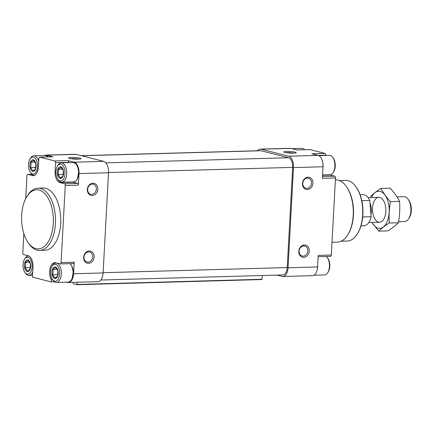 <?xml version="1.0" encoding="UTF-8"?>
<svg xmlns="http://www.w3.org/2000/svg" width="433" height="433" viewBox="0 0 433 433"><rect width="100%" height="100%" fill="white"/><g stroke="black" fill="none" stroke-linecap="round" stroke-linejoin="round"><path stroke-width="0.65" d="M63.05 175.879L63.342 170.542L60.988 167.235L58.347 169.271L58.552 171.928L58.054 174.607L60.409 177.914L63.05 175.879M57.356 171.787A5.835 3.134 -91.6 0 0 61.773 177.985A5.835 3.134 -91.6 0 0 62.314 167.972A5.835 3.134 -91.6 0 0 57.356 171.787M35.571 168.875L35.863 163.539L33.509 160.232L30.867 162.267L31.073 164.924L30.575 167.603L32.93 170.911L35.571 168.875M29.882 164.784A5.835 3.134 -91.6 0 0 34.294 170.981A5.835 3.134 -91.6 0 0 34.835 160.973A5.835 3.134 -91.6 0 0 29.882 164.784M30.148 269.045L30.44 263.708L28.085 260.401L25.439 262.436L25.65 265.093L25.152 267.773L27.506 271.08L30.148 269.045M24.454 264.947A5.835 3.134 -91.6 0 0 28.87 271.15A5.835 3.134 -91.6 0 0 29.412 261.137A5.835 3.134 -91.6 0 0 24.454 264.947M57.627 276.048L57.914 270.712L55.565 267.405L52.918 269.434L53.129 272.097L52.631 274.776L54.986 278.078L57.627 276.048M51.933 271.951A5.835 3.134 -91.6 0 0 56.344 278.148A5.835 3.134 -91.6 0 0 56.891 268.141A5.835 3.134 -91.6 0 0 51.933 271.951M257.467 150.744A10.116 5.434 88.4 0 1 260.32 149.109L289.834 148.286A10.116 5.434 88.4 0 1 290.662 148.378L296.903 149.97L310.023 149.601L325.01 153.423A1.553 0.834 88.4 0 1 325.762 155.176L325.746 155.442M260.32 149.109A10.116 5.434 88.4 0 1 261.142 149.201L288.622 156.205A10.116 5.434 88.4 0 1 293.493 167.603L288.069 267.767A10.116 5.434 88.4 0 1 282.938 276.498A10.116 5.434 88.4 0 1 282.11 276.406L277.017 275.107M293.298 153.13A6.224 0.796 3.1 0 0 296.129 152.719A6.224 0.796 3.1 0 0 290.013 151.49A6.224 0.796 3.1 0 0 283.799 152.053A6.224 0.796 3.1 0 0 293.298 153.13M288.622 156.205L318.136 155.382L311.895 153.791L325.01 153.423M318.136 155.382A10.116 5.434 88.4 0 1 323.007 166.775L322.385 178.336L335.499 177.968L331.326 255.021A1.553 0.834 88.4 0 1 330.536 256.363A1.553 0.834 88.4 0 1 330.411 256.347M302.456 183.505A6.224 5.191 104.3 0 0 310.039 188.626A6.224 5.191 104.3 0 0 310.613 177.947A6.224 5.191 104.3 0 0 302.456 183.505M298.781 251.313A6.224 5.191 104.3 0 0 306.364 256.433A6.224 5.191 104.3 0 0 306.943 245.755A6.224 5.191 104.3 0 0 298.781 251.313M288.069 267.767L317.584 266.945L318.212 255.389L331.326 255.021M317.584 266.945A10.116 5.434 88.4 0 1 312.453 275.675L282.938 276.498M66.666 282.154L67.635 282.397A10.116 5.434 88.4 0 0 68.457 282.489A10.116 5.434 88.4 0 0 73.588 273.759L74.211 262.203A1.553 0.834 88.4 0 1 73.426 263.545A1.553 0.834 88.4 0 1 73.296 263.529M54.455 281.823L51.181 281.915L32.448 277.142L32.989 267.123A10.116 5.434 88.4 0 0 28.123 255.73L23.539 254.561A1.553 0.834 88.4 0 1 22.792 252.807L23.831 233.593M322.547 175.262L330.173 175.046A10.116 5.434 88.4 0 1 329.491 174.797M330.173 175.046L334.752 176.215A1.553 0.834 88.4 0 1 335.499 177.968M81.274 155.669L260.363 150.668A8.557 4.601 88.4 0 1 261.061 150.744L288.54 157.747A8.557 4.601 88.4 0 1 292.659 167.387L287.236 267.556A8.557 4.601 88.4 0 1 282.895 274.944L100.824 280.032M262.322 275.518L261.96 279.545L77.02 284.708M77.274 282.246L76.998 284.714L73.388 283.799L72.782 282.37M44.355 155.534A10.116 5.434 88.4 0 1 45.838 155.101L75.353 154.278A10.116 5.434 88.4 0 1 76.181 154.37L103.66 161.374A10.116 5.434 88.4 0 1 108.526 172.767L103.103 272.936A10.116 5.434 88.4 0 1 97.972 281.666L68.457 282.489M25.726 198.628L26.965 175.755A1.553 0.834 88.4 0 1 27.755 174.412A1.553 0.834 88.4 0 1 27.88 174.429L32.459 175.592A10.116 5.434 88.4 0 0 33.287 175.69A10.116 5.434 88.4 0 0 38.418 166.959L38.873 158.483A1.553 0.834 88.4 0 1 39.663 157.141A1.553 0.834 88.4 0 1 39.793 157.152L54.78 160.973A1.553 0.834 88.4 0 1 55.527 162.727L55.067 171.203A10.116 5.434 88.4 0 0 59.938 182.596L64.517 183.765A1.553 0.834 88.4 0 1 65.269 185.519L61.096 262.571A1.553 0.834 88.4 0 1 60.306 263.913A1.553 0.834 88.4 0 1 60.176 263.897L55.597 262.734A10.116 5.434 88.4 0 0 54.775 262.636A10.116 5.434 88.4 0 0 49.957 268.882A10.116 5.434 88.4 0 0 51.3 279.794L51.181 281.915M45.838 155.101A10.116 5.434 88.4 0 1 46.661 155.193L52.907 156.784L39.793 157.152M78.162 159.144A6.224 0.796 3.1 0 0 80.993 158.727A6.224 0.796 3.1 0 0 74.877 157.498A6.224 0.796 3.1 0 0 68.663 158.061A6.224 0.796 3.1 0 0 78.162 159.144M68.63 162.624L68.647 162.359A1.553 0.834 88.4 0 0 67.894 160.605L74.14 162.196A10.116 5.434 88.4 0 1 79.012 173.595L78.384 185.151L65.269 185.519M87.32 189.519A6.224 5.191 104.3 0 0 94.897 194.634A6.224 5.191 104.3 0 0 95.477 183.96A6.224 5.191 104.3 0 0 87.32 189.519M83.645 257.321A6.224 5.191 104.3 0 0 91.228 262.441A6.224 5.191 104.3 0 0 91.807 251.762A6.224 5.191 104.3 0 0 83.645 257.321M37.915 188.203L43.159 188.057A31.122 16.719 88.4 0 1 60.685 223.406A31.122 16.719 88.4 0 1 44.897 250.269L39.652 250.415A31.122 16.719 -91.6 0 0 55.494 218.844A31.122 16.719 -91.6 0 0 37.915 188.203A31.122 16.719 -91.6 0 0 27.463 195.629L26.716 196.847A29.563 15.886 -91.6 0 0 21.65 215.315A29.563 15.886 -91.6 0 0 27.993 242.41A29.563 15.886 -91.6 0 0 49.611 239.249A29.563 15.886 -91.6 0 0 48.48 198.796A29.563 15.886 -91.6 0 0 26.716 196.847M78.384 185.151A1.553 0.834 88.4 0 0 77.637 183.397L73.058 182.228A10.116 5.434 88.4 0 1 72.381 181.979M76.95 179.495A9.412 5.061 -91.6 0 0 76.538 164.756M52.61 279.756L51.3 279.794M71.526 279.664A9.412 5.061 -91.6 0 0 71.109 264.92M341.123 241.219L347.25 241.046A30.342 16.302 -91.6 0 0 357.436 233.804L357.81 233.192A29.563 15.886 -91.6 0 0 356.538 187.635L356.132 187.045A30.342 16.302 -91.6 0 0 345.556 180.388L339.429 180.556M357.436 233.804A30.342 16.302 -91.6 0 0 356.132 187.045M332.019 242.247L337.431 242.101A31.122 16.719 -91.6 0 0 347.883 234.67L348.256 234.064A30.342 16.302 -91.6 0 0 346.947 187.305L346.541 186.715A31.122 16.719 -91.6 0 0 335.694 179.884L335.396 179.89M347.883 234.67A31.122 16.719 -91.6 0 0 346.541 186.715M27.993 242.41L28.805 243.584A31.122 16.719 -91.6 0 0 39.652 250.415M313.936 275.242L324.512 274.95A9.726 5.223 -91.6 0 0 327.776 272.628L328.371 271.653A8.481 4.557 -91.6 0 0 328.008 258.582L327.359 257.64A9.726 5.223 -91.6 0 0 326.347 256.482M327.776 272.628A9.726 5.223 -91.6 0 0 327.359 257.64M322.563 174.986L329.935 174.78A9.726 5.223 -91.6 0 0 333.199 172.458L333.8 171.484A8.481 4.557 -91.6 0 0 333.432 158.418L332.782 157.477A9.726 5.223 -91.6 0 0 329.394 155.339L318.818 155.636M333.199 172.458A9.726 5.223 -91.6 0 0 332.782 157.477M304.724 149.731A9.726 5.223 -91.6 0 0 301.915 148.335L291.625 148.622M52.339 279.361L52.988 280.303A9.726 5.223 -91.6 0 0 56.377 282.44A9.726 5.223 -91.6 0 0 61.329 272.574A9.726 5.223 -91.6 0 0 55.835 262.999A9.726 5.223 -91.6 0 0 52.572 265.321L51.971 266.295A8.481 4.557 -91.6 0 0 50.52 271.594A8.481 4.557 -91.6 0 0 52.339 279.361A8.481 4.557 -91.6 0 0 58.542 278.457A8.481 4.557 -91.6 0 0 58.217 266.852A8.481 4.557 -91.6 0 0 51.971 266.295M57.762 179.197L58.412 180.139A9.726 5.223 -91.6 0 0 61.8 182.271A9.726 5.223 -91.6 0 0 66.752 172.404A9.726 5.223 -91.6 0 0 61.259 162.83A9.726 5.223 -91.6 0 0 57.995 165.152L57.4 166.126A8.481 4.557 -91.6 0 0 55.944 171.425A8.481 4.557 -91.6 0 0 57.762 179.197A8.481 4.557 -91.6 0 0 63.965 178.288A8.481 4.557 -91.6 0 0 63.64 166.683A8.481 4.557 -91.6 0 0 57.4 166.126M30.283 172.193A8.481 4.557 -91.6 0 0 36.486 171.289A8.481 4.557 -91.6 0 0 36.161 159.685A8.481 4.557 -91.6 0 0 29.92 159.127A8.481 4.557 -91.6 0 0 28.464 164.421A8.481 4.557 -91.6 0 0 30.283 172.193L30.932 173.135A9.726 5.223 -91.6 0 0 34.326 175.268A9.726 5.223 -91.6 0 0 34.857 175.203M38.716 161.46A9.726 5.223 -91.6 0 0 33.779 155.826A9.726 5.223 -91.6 0 0 30.516 158.148L29.92 159.127M24.86 272.362A8.481 4.557 -91.6 0 0 31.062 271.453A8.481 4.557 -91.6 0 0 30.738 259.849A8.481 4.557 -91.6 0 0 24.492 259.291A8.481 4.557 -91.6 0 0 23.041 264.59A8.481 4.557 -91.6 0 0 24.86 272.362L25.509 273.304A9.726 5.223 -91.6 0 0 28.897 275.437A9.726 5.223 -91.6 0 0 32.724 272.038M28.892 256.033A9.726 5.223 -91.6 0 0 28.356 255.995A9.726 5.223 -91.6 0 0 25.092 258.317L24.492 259.291M57.973 274.625L52.631 274.776M57.27 269.315L52.918 269.434M63.397 174.456L58.054 174.607M62.693 169.146L58.347 169.271M35.917 167.457L30.575 167.603M35.219 162.142L30.867 162.267M30.494 267.621L25.152 267.773M29.79 262.311L25.439 262.436M299.106 251.145A5.169 4.314 104.3 0 0 302.191 256.033A5.169 4.314 104.3 0 0 307.647 252.087A5.169 4.314 104.3 0 0 304.745 246.009A5.169 4.314 104.3 0 0 299.106 251.145M83.97 257.153A5.169 4.314 104.3 0 0 87.055 262.046A5.169 4.314 104.3 0 0 92.505 258.095A5.169 4.314 104.3 0 0 89.609 252.022A5.169 4.314 104.3 0 0 83.97 257.153M87.645 189.351A5.169 4.314 104.3 0 0 90.724 194.238A5.169 4.314 104.3 0 0 96.18 190.293A5.169 4.314 104.3 0 0 93.279 184.214A5.169 4.314 104.3 0 0 87.645 189.351M302.781 183.338A5.169 4.314 104.3 0 0 305.86 188.231A5.169 4.314 104.3 0 0 311.316 184.279A5.169 4.314 104.3 0 0 308.415 178.207A5.169 4.314 104.3 0 0 302.781 183.338M293.861 153.109A5.169 0.66 3.1 0 0 286.007 152.687M78.725 159.122A5.169 0.66 3.1 0 0 70.871 158.695M360.992 225.874L363.888 225.793A15.561 8.362 -91.6 0 0 371.184 216.722L369.766 200.463A15.561 8.362 -91.6 0 0 363.022 194.688L360.126 194.769M371.184 216.722L362.713 216.96M369.766 200.463L361.809 200.685M398.604 221.712L404.574 221.544A12.449 6.69 -91.6 0 0 408.752 218.573L409.439 217.447A11.014 5.921 -91.6 0 0 408.963 200.474L408.216 199.391A12.449 6.69 -91.6 0 0 403.881 196.658L396.947 196.853M408.752 218.573A12.449 6.69 -91.6 0 0 408.216 199.391M371.005 214.627A12.449 6.69 -91.6 0 0 369.993 203.045M371.433 197.562A18.592 9.991 88.4 0 1 380.196 191.386A18.592 9.991 88.4 0 1 388.233 218.378A18.592 9.991 88.4 0 1 372.126 222.448M379.865 197.47A12.449 6.69 88.4 0 1 383.189 200.089A12.449 6.69 88.4 0 1 383.725 219.271A12.449 6.69 88.4 0 1 372.845 213.29A12.449 6.69 88.4 0 1 379.865 197.47M371.936 222.454L378.713 231.135C381.376 228.445 384.899 225.739 389.283 223.006C388.802 216.002 389.191 208.885 390.436 201.648C386.442 197.269 383.302 192.858 381.024 188.425C376.64 191.164 373.116 193.87 370.453 196.56M381.024 188.425L390.176 188.171C394.176 192.555 397.315 196.961 399.594 201.394C400.07 208.397 399.686 215.515 398.436 222.746C395.773 225.436 392.249 228.142 387.865 230.881L378.713 231.135M390.436 201.648L399.594 201.394M389.283 223.006L398.436 222.746M261.142 149.201L290.662 148.378M293.493 167.603L323.007 166.775M318.168 155.387L325.762 155.176M322.477 176.556L334.752 176.215M81.621 155.756L261.061 150.744M105.858 162.851L288.54 157.747M108.537 172.534L292.659 167.387M103.114 272.698L287.236 267.556M77.155 284.449L262.122 279.28M76.181 154.37L46.661 155.193M67.894 160.605L54.78 160.973M103.66 161.374L74.14 162.196M108.526 172.767L79.012 173.595M74.211 262.203L61.096 262.571M103.103 272.936L73.588 273.759M31.966 174.315L27.88 174.429M34.104 175.549L32.459 175.592M68.647 162.359L55.527 162.727M55.96 171.176L55.067 171.203M73.058 182.228L59.938 182.596M77.637 183.397L64.517 183.765M316.712 271.437A9.726 5.223 -91.6 0 0 317.66 265.537M322.942 168.036A9.726 5.223 -91.6 0 0 321.8 159.279M70.103 263.637L71.721 265.748L73.274 272.021L72.067 278.847L70.703 280.887L69.551 281.753L68.181 282.11A9.726 5.223 -91.6 0 0 73.058 274.495A9.726 5.223 -91.6 0 0 70.022 263.643M73.063 162.499C76.311 162.965 78.189 166.083 78.698 171.858L77.491 178.683C76.489 180.756 75.196 181.844 73.61 181.941A9.726 5.223 -91.6 0 0 78.562 172.074A9.726 5.223 -91.6 0 0 73.063 162.499L61.259 162.83M48.393 156.892A9.726 5.223 -91.6 0 0 45.589 155.496L33.779 155.826M296.843 149.953L309.898 149.591M318.136 256.709L330.536 256.363M76.998 284.714L261.96 279.545M31.945 174.299L27.755 174.412M52.783 156.773L39.663 157.141M73.426 263.545L60.306 263.913M56.566 262.977L55.835 262.999M68.181 282.11L56.377 282.44M73.61 181.941L61.8 182.271M48.485 156.892L45.589 155.496M34.764 175.257L34.326 175.268M28.8 255.984L28.356 255.995M32.545 275.334L28.897 275.437M378.848 197.356L368.12 197.654M379.546 222.243L368.819 222.54"/></g></svg>
